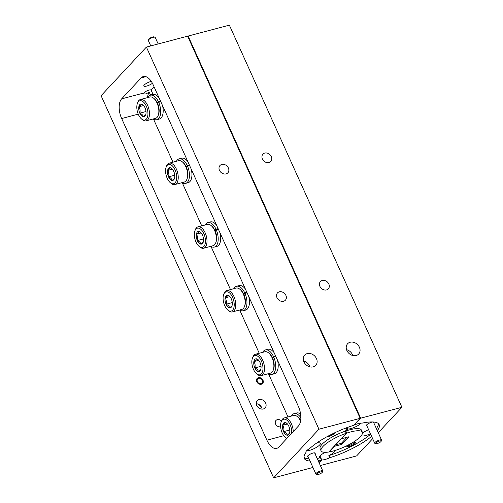 <?xml version="1.0" encoding="UTF-8"?>
<svg xmlns="http://www.w3.org/2000/svg" width="503" height="503" viewBox="0 0 503 503"><rect width="100%" height="100%" fill="white"/><g stroke="black" fill="none" stroke-linecap="round" stroke-linejoin="round"><path stroke-width="0.75" d="M258.416 377.703A3.716 3.024 -137 0 1 262.535 379.413A3.716 3.024 -137 0 1 262.604 383.5A3.716 3.024 -137 0 1 261.365 384.235A3.716 3.024 -137 0 1 257.24 382.525A3.716 3.024 -137 0 1 257.171 378.438A3.716 3.024 -137 0 1 258.416 377.703M280.636 426.726A4.049 3.301 -137 0 1 280.555 426.745A4.049 3.301 -137 0 1 276.072 424.884A4.049 3.301 -137 0 1 275.99 420.433A4.049 3.301 -137 0 1 277.348 419.634A4.049 3.301 -137 0 1 281.479 421.061M257.448 403.915A8.457 6.891 -137 0 1 261.78 407.952M152.422 83.284A5.376 1.421 -24.3 0 1 146.58 86.082A5.376 1.421 -24.3 0 1 143.801 86.013A5.376 1.421 -24.3 0 1 145.826 83.737A5.376 1.421 -24.3 0 1 150.825 81.524A5.376 1.421 -24.3 0 1 151.309 81.411M151.636 94.841L152.541 93.256L151.107 90.075A4.049 1.069 -24.3 0 0 149.058 90.094A4.049 1.069 -24.3 0 0 143.871 92.992L121.638 98.865A15.096 7.778 -104.8 0 0 121.663 118.532L266.892 440.175A15.096 7.778 -104.8 0 0 276.707 448.374A15.096 7.778 -104.8 0 0 278.844 447.041L298.398 426.054A15.096 7.778 -104.8 0 0 298.367 406.386L153.138 84.743A15.096 7.778 -104.8 0 0 143.324 76.55A15.096 7.778 -104.8 0 0 141.186 77.877L121.638 98.865M152.107 94.25A4.049 1.069 -24.3 0 1 151.189 94.96M143.801 93.533L143.871 92.992C143.556 93.854 144.267 94.143 146.008 93.841L149.234 92.2L150.554 95.13M326.875 436.786A4.829 1.276 155.7 0 0 328.44 436.529A4.829 1.276 155.7 0 0 334.765 432.769M315.029 453.75A4.225 1.119 155.7 0 0 314.96 452.895A4.225 1.119 155.7 0 0 313.048 453.052A4.225 1.119 155.7 0 0 307.547 456.24A4.225 1.119 155.7 0 0 308.144 456.856M306.516 450.877A8.457 2.238 155.7 0 0 309.282 450.424A8.457 2.238 155.7 0 0 317.142 446.947A8.457 2.238 155.7 0 0 320.323 443.363A8.457 2.238 155.7 0 0 316.594 443.099M226.061 173.887A5.376 4.382 43 0 0 227.859 172.825A5.376 4.382 43 0 0 227.752 166.908A5.376 4.382 43 0 0 221.798 164.437A5.376 4.382 43 0 0 219.993 165.5A5.376 4.382 43 0 0 220.1 171.416A5.376 4.382 43 0 0 226.061 173.887M283.573 301.266A5.376 4.382 43 0 0 285.377 300.209A5.376 4.382 43 0 0 285.27 294.293A5.376 4.382 43 0 0 279.31 291.822A5.376 4.382 43 0 0 277.511 292.884A5.376 4.382 43 0 0 277.618 298.801A5.376 4.382 43 0 0 283.573 301.266M313.193 366.869A7.551 6.155 43 0 0 315.727 365.379A7.551 6.155 43 0 0 315.576 357.067A7.551 6.155 43 0 0 307.207 353.603A7.551 6.155 43 0 0 304.68 355.093A7.551 6.155 43 0 0 304.824 363.405A7.551 6.155 43 0 0 313.193 366.869M309.867 366.863A7.551 6.155 43 0 0 303.617 361.035M262.038 409.121A5.376 4.382 43 0 0 256.26 403.739M259.045 399.533A5.376 4.382 -137 0 1 265.006 402.004A5.376 4.382 -137 0 1 265.106 407.92A5.376 4.382 -137 0 1 263.308 408.983A5.376 4.382 -137 0 1 257.347 406.512A5.376 4.382 -137 0 1 257.24 400.595A5.376 4.382 -137 0 1 259.045 399.533M305.824 452.279L305.962 452.587A8.457 2.238 155.7 0 1 305.874 452.442A8.457 2.238 155.7 0 1 309.949 448.311A41.064 10.871 155.7 0 1 353.615 425.368L360.173 418.32L187.632 36.178L360.173 418.32L353.974 424.978L360.676 418.188L354.2 424.916M346.73 427.713L347.309 428.984L345.278 431.159A22.648 5.998 155.7 0 0 320.128 448.726L321.084 450.845A22.648 5.998 155.7 0 0 328.805 451.996L346.24 433.284L345.278 431.159M319.826 456.328L321.43 459.912L318.99 462.534L321.568 460.17L319.116 462.804L321.775 459.949L320.015 456.051M305.962 452.587A41.064 10.871 155.7 0 0 304.296 458.428A41.064 10.871 155.7 0 0 310.043 461.062M318.091 460.541A41.064 10.871 155.7 0 0 321.43 459.912M304.032 457.271A41.064 10.871 155.7 0 0 309.087 458.937M317.135 458.415A41.064 10.871 155.7 0 0 320.474 457.787A8.457 2.238 155.7 0 1 319.65 457.284A8.457 2.238 155.7 0 1 325.24 452.329M346.24 433.284A22.648 5.998 155.7 0 0 321.084 450.845M146.398 47.068L188.128 36.046L360.676 418.188L318.94 429.216L146.398 47.068L101.09 95.702L273.638 477.85L312.935 467.469M273.638 477.85L318.94 429.216M153.49 119.06L172.963 162.186M182.249 182.746L201.722 225.872M211.009 246.439L230.481 289.565M239.761 310.131L259.234 353.257M268.52 373.823L287.993 416.949M149.234 92.2A15.096 7.778 -104.8 0 0 147.505 97.62M154.094 86.862L151.107 90.075M346.517 427.795A8.457 2.238 155.7 0 0 346.473 428.487A8.457 2.238 155.7 0 0 347.309 428.984M346.932 445.696A4.829 1.276 155.7 0 0 346.806 445.922A4.829 1.276 155.7 0 0 349.277 446.375A4.829 1.276 155.7 0 0 354.244 444.067A4.829 1.276 155.7 0 0 355.275 442.099A4.829 1.276 155.7 0 0 353.125 442.275M347.372 445.476A4.049 1.069 155.7 0 0 349.277 445.356A4.049 1.069 155.7 0 0 354.584 442.024M373.804 422.872A4.225 1.119 155.7 0 0 373.767 422.023M372.918 421.967A4.225 1.119 155.7 0 0 371.824 422.174A4.225 1.119 155.7 0 0 366.322 425.356A4.225 1.119 155.7 0 0 366.926 425.978M321.775 459.949A8.457 2.238 155.7 0 0 324.976 459.509A8.457 2.238 155.7 0 0 329.817 457.699L328.855 455.573A8.457 2.238 155.7 0 0 335.105 450.462M377.571 431.216A8.457 2.238 155.7 0 0 377.577 430.612A8.457 2.238 155.7 0 0 377.489 430.467L376.527 428.349A8.457 2.238 155.7 0 0 376.162 428.097M361.311 435.604A8.457 2.238 155.7 0 0 365.58 435.554A8.457 2.238 155.7 0 0 370.428 433.737M377.489 430.467A41.064 10.871 155.7 0 0 379.155 424.626A41.064 10.871 155.7 0 0 361.997 423.149A8.457 2.238 155.7 0 0 358.476 423.545A8.457 2.238 155.7 0 0 354.269 425.066M335.96 444.721L341.418 443.275L341.902 444.338L334.495 446.293L329.258 451.914A22.648 5.998 155.7 0 0 332.785 451.128A22.648 5.998 155.7 0 0 353.848 441.816A22.648 5.998 155.7 0 0 362.367 432.209L361.405 430.084A22.648 5.998 155.7 0 0 349.711 429.807A22.648 5.998 155.7 0 0 345.831 430.97L347.642 429.028A8.457 2.238 155.7 0 0 350.843 428.587A8.457 2.238 155.7 0 0 361.242 423.098M362.367 432.209A22.648 5.998 155.7 0 0 350.666 431.932A22.648 5.998 155.7 0 0 346.787 433.096L341.55 438.717L348.956 436.761L341.902 444.338M350.138 342.26A7.551 6.155 43 0 0 347.611 343.75A7.551 6.155 43 0 0 347.762 352.056A7.551 6.155 43 0 0 356.13 355.527A7.551 6.155 43 0 0 358.658 354.037A7.551 6.155 43 0 0 358.513 345.724A7.551 6.155 43 0 0 350.138 342.26M322.247 280.479A5.376 4.382 43 0 0 320.442 281.535A5.376 4.382 43 0 0 320.549 287.458A5.376 4.382 43 0 0 326.51 289.923A5.376 4.382 43 0 0 328.308 288.867A5.376 4.382 43 0 0 328.208 282.95A5.376 4.382 43 0 0 322.247 280.479M264.729 153.094A5.376 4.382 43 0 0 262.931 154.157A5.376 4.382 43 0 0 263.038 160.073A5.376 4.382 43 0 0 268.998 162.544A5.376 4.382 43 0 0 270.796 161.482A5.376 4.382 43 0 0 270.689 155.565A5.376 4.382 43 0 0 264.729 153.094M345.831 430.97L346.787 433.096M347.642 429.028L347.007 427.613M376.527 428.349A41.064 10.871 155.7 0 0 378.457 423.664M341.418 443.275L347.013 437.277M329.817 457.699A41.064 10.871 155.7 0 0 371.616 436.371M372.66 438.691L356.602 455.932L320.336 465.514M401.91 407.298L360.676 418.188L188.128 36.046L229.362 25.15L401.91 407.298L378.243 432.706M352.804 355.514A7.551 6.155 43 0 0 346.554 349.692M328.855 455.573A41.064 10.871 155.7 0 0 370.661 434.252M368.586 429.669A8.457 2.238 155.7 0 0 362.487 433.265M346.605 433.29L328.937 451.851L346.605 433.29L345.523 430.895M321.568 460.17L319.833 456.322M275.273 356.696L275.713 356.218M272.425 357.727L273.506 356.57L275.619 356.011M274.141 352.729A12.682 6.533 -104.8 0 0 267.885 349.283L265.383 349.943A12.682 6.533 -104.8 0 0 262.698 352.339M268.344 373.71A12.682 6.533 -104.8 0 0 271.859 374.471L274.361 373.811A12.682 6.533 -104.8 0 0 277.53 360.242M271.859 374.471A12.682 6.533 -104.8 0 0 273.745 357.099L275.858 356.539M273.506 356.57A12.682 6.533 -104.8 0 0 265.383 349.943M273.745 357.099L272.664 358.262M246.514 293.004L246.96 292.532M243.666 294.035L244.747 292.878L246.866 292.318M245.382 289.036A12.682 6.533 -104.8 0 0 239.126 285.597L236.624 286.257A12.682 6.533 -104.8 0 0 233.939 288.653M239.585 310.018A12.682 6.533 -104.8 0 0 243.1 310.779L245.602 310.118A12.682 6.533 -104.8 0 0 248.778 296.556M243.1 310.779A12.682 6.533 -104.8 0 0 244.986 293.406L247.105 292.847M244.747 292.878A12.682 6.533 -104.8 0 0 236.624 286.257M244.986 293.406L243.905 294.569M217.761 229.311L218.201 228.84M214.913 230.349L215.988 229.186L218.107 228.626M216.623 225.344A12.682 6.533 -104.8 0 0 210.367 221.905L207.865 222.565A12.682 6.533 -104.8 0 0 205.18 224.96M210.826 246.332A12.682 6.533 -104.8 0 0 214.341 247.086L216.843 246.426A12.682 6.533 -104.8 0 0 220.018 232.864M214.341 247.086A12.682 6.533 -104.8 0 0 216.233 229.72L218.346 229.161M215.988 229.186A12.682 6.533 -104.8 0 0 207.865 222.565M216.233 229.72L215.152 230.877M189.002 165.625L189.442 165.147M186.154 166.656L187.235 165.493L189.348 164.94M187.864 161.658A12.682 6.533 -104.8 0 0 181.608 158.212L179.106 158.873A12.682 6.533 -104.8 0 0 176.427 161.268M182.073 182.639A12.682 6.533 -104.8 0 0 185.588 183.394L188.091 182.734A12.682 6.533 -104.8 0 0 191.259 169.171M185.588 183.394A12.682 6.533 -104.8 0 0 187.474 166.028L189.587 165.468M187.235 165.493A12.682 6.533 -104.8 0 0 179.106 158.873M187.474 166.028L186.393 167.185M300.587 414.032A12.682 6.533 -104.8 0 0 296.638 412.976L294.136 413.636A12.682 6.533 -104.8 0 0 291.457 416.031M300.857 417.735A12.682 6.533 -104.8 0 0 294.136 413.636M160.243 101.933L160.683 101.455M157.395 102.964L158.476 101.807L160.589 101.248M159.111 97.966A12.682 6.533 -104.8 0 0 152.855 94.52L150.353 95.18A12.682 6.533 -104.8 0 0 147.668 97.576M153.314 118.947A12.682 6.533 -104.8 0 0 156.829 119.708L159.332 119.048A12.682 6.533 -104.8 0 0 162.5 105.479M156.829 119.708A12.682 6.533 -104.8 0 0 158.715 102.335L160.828 101.776M158.476 101.807A12.682 6.533 -104.8 0 0 150.353 95.18M158.715 102.335L157.634 103.499M261.151 375.609L270.526 373.132A11.053 5.696 -104.8 0 0 272.092 372.163A11.053 5.696 -104.8 0 0 273.267 370.114A11.053 5.696 -104.8 0 0 268.759 353.037A11.053 5.696 -104.8 0 0 264.88 351.767L255.505 354.244A11.053 5.696 75.2 0 1 263.321 361.82A11.053 5.696 75.2 0 1 262.711 374.641A11.053 5.696 75.2 0 1 261.151 375.609A11.053 5.696 75.2 0 1 257.272 374.339L256.461 373.641A9.947 5.124 -104.8 0 0 261.359 373.911A9.947 5.124 -104.8 0 0 261.34 360.953A9.947 5.124 -104.8 0 0 253.462 356.426A9.947 5.124 -104.8 0 0 252.399 358.268A9.947 5.124 -104.8 0 0 256.461 373.641M252.399 358.268L252.764 357.262A11.053 5.696 75.2 0 1 253.94 355.212A11.053 5.696 75.2 0 1 255.505 354.244M254.814 359.425A6.539 3.37 -104.8 0 0 253.87 361.582A6.539 3.37 -104.8 0 0 254.826 367.938A6.539 3.37 -104.8 0 0 258.366 371.528A6.539 3.37 -104.8 0 0 260.705 369.705A6.539 3.37 -104.8 0 0 260.95 368.762A6.539 3.37 -104.8 0 0 259.994 362.399A6.539 3.37 -104.8 0 0 258.033 359.601A6.539 3.37 -104.8 0 0 256.455 358.809A6.539 3.37 -104.8 0 0 254.814 359.425M258.335 359.884L256.455 358.809L255.889 360.003L253.87 361.582C255.134 363.43 255.455 365.549 254.826 367.938C256.945 368.875 258.121 370.076 258.366 371.528L260.68 369.579M268.759 353.037L269.57 353.735A9.947 5.124 75.2 0 1 273.626 369.108L273.267 370.114M261.026 366.303L254.826 367.938M258.712 360.299L253.87 361.582M232.392 311.923L241.767 309.446A11.053 5.696 -104.8 0 0 243.333 308.471A11.053 5.696 -104.8 0 0 244.515 306.421A11.053 5.696 -104.8 0 0 240 289.344A11.053 5.696 -104.8 0 0 236.121 288.074L226.746 290.552A11.053 5.696 75.2 0 1 234.568 298.128A11.053 5.696 75.2 0 1 233.952 310.948A11.053 5.696 75.2 0 1 232.392 311.923A11.053 5.696 75.2 0 1 228.513 310.647L227.702 309.949A9.947 5.124 -104.8 0 0 232.6 310.219A9.947 5.124 -104.8 0 0 232.581 297.26A9.947 5.124 -104.8 0 0 224.709 292.733A9.947 5.124 -104.8 0 0 223.646 294.582A9.947 5.124 -104.8 0 0 227.702 309.949M223.646 294.582L224.005 293.57A11.053 5.696 75.2 0 1 225.181 291.526A11.053 5.696 75.2 0 1 226.746 290.552M226.061 295.733A6.539 3.37 -104.8 0 0 225.118 297.889A6.539 3.37 -104.8 0 0 226.073 304.252A6.539 3.37 -104.8 0 0 229.607 307.842A6.539 3.37 -104.8 0 0 231.946 306.013A6.539 3.37 -104.8 0 0 232.191 305.07A6.539 3.37 -104.8 0 0 231.235 298.707A6.539 3.37 -104.8 0 0 229.274 295.909A6.539 3.37 -104.8 0 0 227.696 295.116A6.539 3.37 -104.8 0 0 226.061 295.733M229.582 296.192L227.696 295.116L227.13 296.311L225.118 297.889C226.375 299.738 226.696 301.863 226.073 304.252C228.186 305.189 229.368 306.384 229.607 307.842L231.927 305.893M240 289.344L240.811 290.042A9.947 5.124 75.2 0 1 244.873 305.415L244.515 306.421M232.267 302.611L226.073 304.252M229.953 296.607L225.118 297.889M203.633 248.231L213.014 245.753A11.053 5.696 -104.8 0 0 214.574 244.779A11.053 5.696 -104.8 0 0 215.756 242.735A11.053 5.696 -104.8 0 0 211.241 225.652A11.053 5.696 -104.8 0 0 207.368 224.382L197.987 226.859A11.053 5.696 75.2 0 1 205.809 234.436A11.053 5.696 75.2 0 1 205.199 247.256A11.053 5.696 75.2 0 1 203.633 248.231A11.053 5.696 75.2 0 1 199.76 246.96L198.949 246.256A9.947 5.124 -104.8 0 0 203.841 246.527A9.947 5.124 -104.8 0 0 203.822 233.574A9.947 5.124 -104.8 0 0 195.95 229.047A9.947 5.124 -104.8 0 0 194.887 230.89A9.947 5.124 -104.8 0 0 198.949 246.256M194.887 230.89L195.246 229.884A11.053 5.696 75.2 0 1 196.428 227.834A11.053 5.696 75.2 0 1 197.987 226.859M197.302 232.04A6.539 3.37 -104.8 0 0 196.359 234.197A6.539 3.37 -104.8 0 0 197.314 240.56A6.539 3.37 -104.8 0 0 200.854 244.15A6.539 3.37 -104.8 0 0 203.187 242.32A6.539 3.37 -104.8 0 0 203.432 241.377A6.539 3.37 -104.8 0 0 202.476 235.014A6.539 3.37 -104.8 0 0 200.521 232.216A6.539 3.37 -104.8 0 0 198.936 231.424A6.539 3.37 -104.8 0 0 197.302 232.04M200.823 232.505L198.936 231.424L198.377 232.619L196.359 234.197C197.616 236.052 197.937 238.171 197.314 240.56C199.427 241.497 200.609 242.691 200.854 244.15L203.168 242.201M211.241 225.652L212.052 226.356A9.947 5.124 75.2 0 1 216.114 241.723L215.756 242.735M203.508 238.919L197.314 240.56M201.2 232.92L196.359 234.197M174.874 184.538L184.255 182.061A11.053 5.696 -104.8 0 0 185.814 181.093A11.053 5.696 -104.8 0 0 186.997 179.043A11.053 5.696 -104.8 0 0 182.482 161.966A11.053 5.696 -104.8 0 0 178.609 160.69L169.228 163.167A11.053 5.696 75.2 0 1 177.05 170.75A11.053 5.696 75.2 0 1 176.44 183.57A11.053 5.696 75.2 0 1 174.874 184.538A11.053 5.696 75.2 0 1 171.001 183.268L170.19 182.57A9.947 5.124 -104.8 0 0 175.082 182.841A9.947 5.124 -104.8 0 0 175.063 169.882A9.947 5.124 -104.8 0 0 167.191 165.355A9.947 5.124 -104.8 0 0 166.128 167.197A9.947 5.124 -104.8 0 0 170.19 182.57M166.128 167.197L166.487 166.191A11.053 5.696 75.2 0 1 167.669 164.141A11.053 5.696 75.2 0 1 169.228 163.167M168.543 168.348A6.539 3.37 -104.8 0 0 167.6 170.504A6.539 3.37 -104.8 0 0 168.555 176.867A6.539 3.37 -104.8 0 0 172.095 180.458A6.539 3.37 -104.8 0 0 174.428 178.628A6.539 3.37 -104.8 0 0 174.673 177.685A6.539 3.37 -104.8 0 0 173.717 171.328A6.539 3.37 -104.8 0 0 171.762 168.53A6.539 3.37 -104.8 0 0 170.184 167.738A6.539 3.37 -104.8 0 0 168.543 168.348M172.064 168.813L170.184 167.738L169.618 168.926L167.6 170.504C168.863 172.359 169.178 174.478 168.555 176.867C170.668 177.804 171.85 178.999 172.095 180.458L174.409 178.508M182.482 161.966L183.293 162.664A9.947 5.124 75.2 0 1 187.355 178.031L186.997 179.043M174.748 175.233L168.555 176.867M172.441 169.228L167.6 170.504M291.69 433.253A9.947 5.124 -104.8 0 0 288.628 422.067A9.947 5.124 -104.8 0 0 282.221 420.118A9.947 5.124 -104.8 0 0 281.158 421.96A9.947 5.124 -104.8 0 0 285.22 437.333A9.947 5.124 -104.8 0 0 286.924 438.365M286.735 438.572A11.053 5.696 75.2 0 1 286.031 438.031L285.22 437.333M281.158 421.96L281.517 420.954A11.053 5.696 75.2 0 1 282.699 418.905A11.053 5.696 75.2 0 1 284.264 417.93A11.053 5.696 75.2 0 1 293.262 431.568M283.573 423.117A6.539 3.37 -104.8 0 0 282.629 425.268A6.539 3.37 -104.8 0 0 283.585 431.631A6.539 3.37 -104.8 0 0 287.125 435.221A6.539 3.37 -104.8 0 0 289.458 433.391A6.539 3.37 -104.8 0 0 289.703 432.448A6.539 3.37 -104.8 0 0 288.747 426.091A6.539 3.37 -104.8 0 0 286.792 423.293A6.539 3.37 -104.8 0 0 285.214 422.501A6.539 3.37 -104.8 0 0 283.573 423.117M287.094 423.576L285.214 422.501L284.648 423.689L282.629 425.268C283.893 427.122 284.208 429.241 283.585 431.631C285.704 432.567 286.88 433.762 287.125 435.221L289.439 433.272M300.593 420.961A11.053 5.696 -104.8 0 0 297.518 416.729A11.053 5.696 -104.8 0 0 293.639 415.453L284.264 417.93M297.518 416.729L298.323 417.427A9.947 5.124 75.2 0 1 300.675 420.433M289.778 429.996L283.585 431.631M287.471 423.991L282.629 425.268M146.121 120.846L155.496 118.368A11.053 5.696 -104.8 0 0 157.062 117.4A11.053 5.696 -104.8 0 0 158.238 115.35A11.053 5.696 -104.8 0 0 153.729 98.274A11.053 5.696 -104.8 0 0 149.85 97.004L140.475 99.481A11.053 5.696 75.2 0 1 148.291 107.057A11.053 5.696 75.2 0 1 147.681 119.877A11.053 5.696 75.2 0 1 146.121 120.846A11.053 5.696 75.2 0 1 142.242 119.576L141.431 118.878A9.947 5.124 -104.8 0 0 146.329 119.148A9.947 5.124 -104.8 0 0 146.31 106.19A9.947 5.124 -104.8 0 0 138.432 101.663A9.947 5.124 -104.8 0 0 137.369 103.505A9.947 5.124 -104.8 0 0 141.431 118.878M137.369 103.505L137.734 102.499A11.053 5.696 75.2 0 1 138.91 100.449A11.053 5.696 75.2 0 1 140.475 99.481M139.784 104.662A6.539 3.37 -104.8 0 0 138.841 106.812A6.539 3.37 -104.8 0 0 139.796 113.175A6.539 3.37 -104.8 0 0 143.336 116.765A6.539 3.37 -104.8 0 0 145.675 114.942A6.539 3.37 -104.8 0 0 145.92 113.999A6.539 3.37 -104.8 0 0 144.965 107.636A6.539 3.37 -104.8 0 0 143.003 104.838A6.539 3.37 -104.8 0 0 141.425 104.046A6.539 3.37 -104.8 0 0 139.784 104.662M143.305 105.121L141.425 104.046L140.859 105.24L138.841 106.812C140.104 108.667 140.425 110.786 139.796 113.175C141.915 114.112 143.091 115.313 143.336 116.765L145.65 114.816M153.729 98.274L154.54 98.972A9.947 5.124 75.2 0 1 158.596 114.344L158.238 115.35M145.996 111.54L139.796 113.175M143.682 105.536L138.841 106.812M148.328 40.177L148.718 39.265A3.018 0.799 -24.3 0 1 152.642 36.989A3.018 0.799 -24.3 0 1 154.006 36.876L154.949 37.191A3.772 1 155.7 0 0 153.239 37.335A3.772 1 155.7 0 0 148.328 40.177A3.772 1 155.7 0 0 148.31 40.492L150.762 45.918M158.162 43.962L155.194 37.379A3.772 1 155.7 0 0 154.949 37.191M318.456 474.436A3.018 0.799 155.7 0 0 322.385 472.16A3.018 0.799 155.7 0 0 320.839 471.877A3.018 0.799 155.7 0 0 317.733 473.317A3.018 0.799 155.7 0 0 317.091 474.549A3.018 0.799 155.7 0 0 318.456 474.436M317.091 474.549L316.154 474.235A3.772 1 -24.3 0 1 315.909 474.046A3.772 1 -24.3 0 1 317.33 472.443A3.772 1 -24.3 0 1 320.839 470.89A3.772 1 -24.3 0 1 322.788 470.94A3.772 1 -24.3 0 1 322.769 471.248L322.385 472.16M377.231 443.558A3.018 0.799 155.7 0 0 381.161 441.282A3.018 0.799 155.7 0 0 379.614 440.999A3.018 0.799 155.7 0 0 376.508 442.439A3.018 0.799 155.7 0 0 375.867 443.671A3.018 0.799 155.7 0 0 377.231 443.558M375.867 443.671L374.93 443.357A3.772 1 -24.3 0 1 374.685 443.168A3.772 1 -24.3 0 1 376.106 441.565A3.772 1 -24.3 0 1 379.614 440.012A3.772 1 -24.3 0 1 381.563 440.062A3.772 1 -24.3 0 1 381.544 440.37L381.161 441.282M257.385 381.626A3.018 2.458 43 0 0 261.088 383.619A3.018 2.458 43 0 0 262.39 380.306A3.018 2.458 43 0 0 258.693 378.313A3.018 2.458 43 0 0 257.385 381.626M283.761 435.717L266.892 440.175M138.25 114.156L121.663 118.532M145.832 76.651L141.186 77.877M314.614 452.832L322.788 470.94M307.729 455.938L315.909 474.046M381.563 440.062L373.408 421.998M374.685 443.168L366.511 425.06"/></g></svg>
